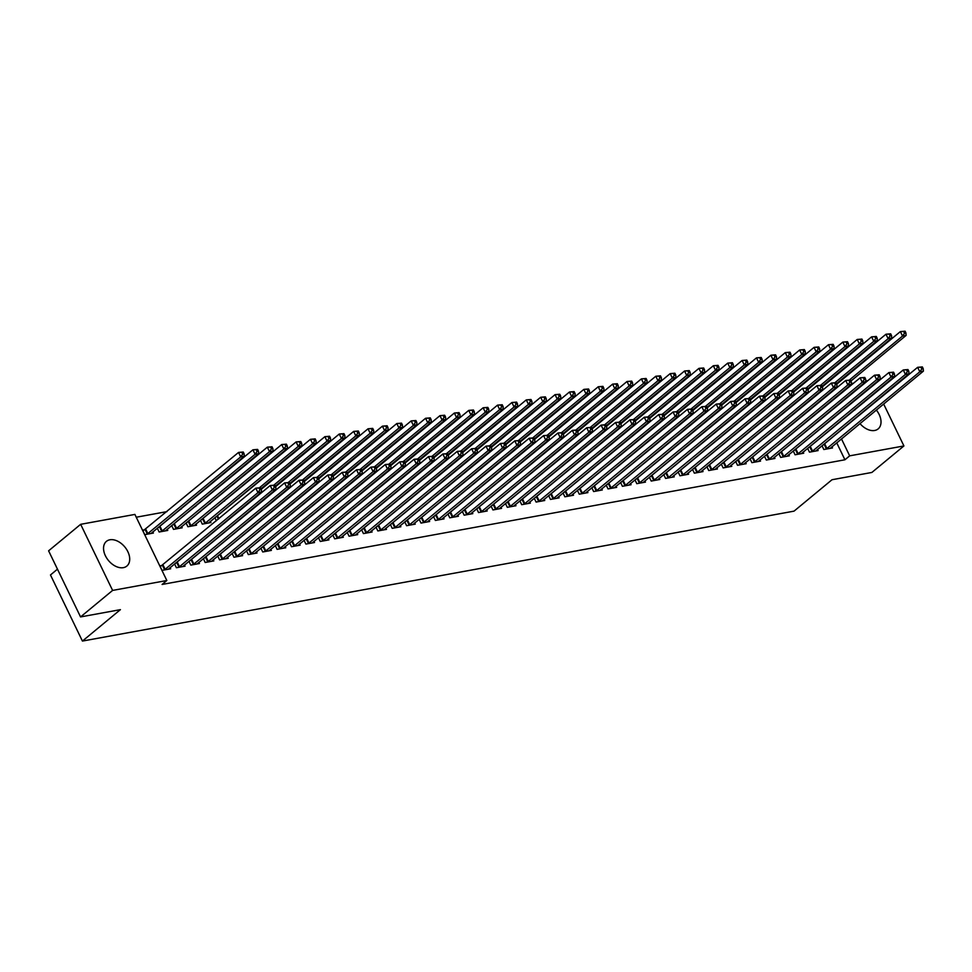 <?xml version="1.0" encoding="UTF-8"?>
<svg xmlns="http://www.w3.org/2000/svg" width="972" height="972" viewBox="0 0 972 972"><rect width="100%" height="100%" fill="white"/><g stroke="black" fill="none" stroke-linecap="round" stroke-linejoin="round"><path stroke-width="1.46" d="M876.343 410.05A16.038 10.619 -129.6 0 1 878.153 428.895A16.038 10.619 -129.6 0 1 874.678 430.475A16.038 10.619 -129.6 0 1 859.989 423.585M854.91 409.941A16.038 10.619 -129.6 0 1 855.02 409.151M123.359 567.66A16.038 10.619 -129.6 0 1 106.774 558.195A16.038 10.619 -129.6 0 1 106.41 541.368A16.038 10.619 -129.6 0 1 109.885 539.788A16.038 10.619 -129.6 0 1 126.481 549.241A16.038 10.619 -129.6 0 1 126.846 566.068A16.038 10.619 -129.6 0 1 123.359 567.66M238.918 498.478L237.824 498.685M224.532 501.102L223.439 501.309M210.146 503.739L209.053 503.933M195.761 506.363L194.667 506.558M181.363 508.988L180.282 509.182M166.977 511.612L136.25 517.226M851.411 383.588L853.61 383.187M865.797 380.963L868.008 380.562M57.47 569.167L50.471 574.962L82.426 641.07L794.039 511.138L832.02 479.731L871.872 472.453L903.924 445.941L849.674 455.844L841.473 438.894M82.426 641.07L120.406 609.651L80.555 616.928L48.6 550.82L80.652 524.321L134.889 514.419L166.844 580.515L112.606 590.417L80.652 524.321M807.623 448.347L809.457 452.15L818.096 450.583L817.537 449.416M808.728 447.424L809.627 447.266M778.839 453.596L780.686 457.411L789.313 455.832L788.754 454.677M779.957 452.685L780.856 452.515M750.068 458.857L751.915 462.66L760.541 461.093L759.983 459.926M751.186 457.933L752.085 457.776M721.297 464.106L723.132 467.921L731.77 466.341L731.211 465.187M722.403 463.194L723.302 463.024M692.514 469.367L694.36 473.17L702.999 471.59L702.428 470.436M693.631 468.443L694.53 468.273M663.742 474.615L665.589 478.418L674.216 476.851L673.657 475.685M664.86 473.692L665.759 473.534M634.971 479.864L636.806 483.679L645.444 482.1L644.886 480.946M636.077 478.953L636.976 478.783M606.2 485.125L608.035 488.928L616.673 487.361L616.102 486.194M607.306 484.202L608.205 484.044M577.417 490.374L579.263 494.189L587.89 492.61L587.331 491.455M578.534 489.463L579.433 489.293M548.645 495.635L550.48 499.438L559.119 497.858L558.56 496.704M549.751 494.712L550.65 494.541M519.874 500.884L521.709 504.687L530.348 503.119L529.789 501.953M520.98 499.96L521.879 499.802M491.091 506.133L492.938 509.948L501.564 508.368L501.005 507.214M492.209 505.221L493.108 505.051M462.32 511.394L464.166 515.196L472.793 513.629L472.234 512.463M463.425 510.47L464.324 510.312M433.548 516.642L435.383 520.457L444.022 518.878L443.463 517.724M434.654 515.731L435.553 515.561M404.765 521.903L406.612 525.706L415.238 524.127L414.68 522.972M405.883 520.98L406.782 520.81M375.994 527.152L377.841 530.955L386.467 529.388L385.908 528.221M377.1 526.229L378.011 526.071M347.223 532.401L349.057 536.216L357.696 534.636L357.137 533.482M348.328 531.49L349.227 531.32M318.439 537.662L320.286 541.465L328.913 539.897L328.354 538.731M319.557 536.738L320.456 536.58M289.668 542.911L291.515 546.726L300.141 545.146L299.583 543.992M290.786 541.999L291.685 541.829M260.897 548.172L262.732 551.975L271.37 550.395L270.811 549.241M262.003 547.248L262.902 547.078M214.848 517.687L216.355 520.798M215.954 516.764L216.853 516.606M232.114 553.42L233.96 557.235L242.587 555.656L242.028 554.49M233.231 552.497L234.131 552.339M186.065 522.936L187.912 526.751L196.538 525.172L195.98 524.017M187.183 522.025L188.082 521.855M203.342 558.669L205.189 562.484L213.816 560.905L213.257 559.75M204.46 557.758L205.359 557.588M157.294 528.197L159.141 532L167.767 530.433L167.208 529.266M158.412 527.274L159.311 527.116M174.571 563.93L176.406 567.733L185.045 566.166L184.486 564.999M175.677 563.007L176.576 562.849M166.844 580.515L162.093 584.451L844.923 459.78L836.734 442.819M162.19 565.473L159.858 565.898L162.02 570.37L170.659 568.79L170.1 567.624M144.913 529.74L142.592 530.165L144.743 534.636L153.382 533.057L152.823 531.891M188.957 561.306L190.804 565.109L199.43 563.529L198.871 562.375M190.062 560.382L190.962 560.212M171.68 525.573L173.526 529.375L182.153 527.796L181.594 526.642M172.797 524.649L173.696 524.479M217.728 556.045L219.575 559.86L228.201 558.28L227.642 557.126M218.846 555.134L219.745 554.963M200.463 520.312L202.298 524.127L210.936 522.547L210.365 521.393M201.569 519.4L202.468 519.23M246.511 550.796L248.346 554.599L256.985 553.032L256.426 551.865M247.617 549.873L248.516 549.715M275.283 545.535L277.117 549.35L285.756 547.771L285.197 546.616M276.388 544.624L277.287 544.454M304.054 540.286L305.901 544.089L314.527 542.522L313.968 541.355M305.172 539.363L306.071 539.205M332.837 535.037L334.672 538.84L343.31 537.261L342.739 536.107M333.943 534.114L334.842 533.944M361.608 529.776L363.443 533.592L372.082 532.012L371.523 530.858M362.714 528.865L363.613 528.695M390.38 524.528L392.226 528.331L400.853 526.763L400.294 525.597M391.497 523.604L392.396 523.446M419.151 519.267L420.998 523.082L429.636 521.502L429.065 520.348M420.269 518.355L421.168 518.185M447.934 514.018L449.769 517.821L458.407 516.254L457.848 515.087M449.04 513.095L449.939 512.937M476.705 508.769L478.552 512.572L487.179 510.993L486.62 509.838M477.823 507.846L478.722 507.676M505.476 503.508L507.323 507.323L515.95 505.744L515.391 504.59M506.594 502.597L507.493 502.427M534.26 498.259L536.094 502.062L544.733 500.495L544.174 499.329M535.365 497.336L536.265 497.178M563.031 492.998L564.878 496.814L573.504 495.234L572.945 494.08M564.137 492.087L565.048 491.917M591.802 487.75L593.649 491.553L602.276 489.985L601.717 488.819M592.92 486.826L593.819 486.668M620.586 482.501L622.42 486.304L631.059 484.724L630.5 483.57M621.691 481.577L622.59 481.407M649.357 477.24L651.204 481.055L659.83 479.475L659.271 478.321M650.462 476.329L651.362 476.159M678.128 471.991L679.975 475.794L688.601 474.227L688.042 473.06M679.246 471.068L680.145 470.91M706.911 466.73L708.746 470.545L717.385 468.966L716.826 467.811M708.017 465.819L708.916 465.649M735.683 461.481L737.517 465.284L746.156 463.717L745.597 462.55M736.788 460.558L737.687 460.4M764.454 456.233L766.301 460.035L774.927 458.456L774.368 457.302M765.572 455.309L766.471 455.139M793.237 450.972L795.072 454.787L803.71 453.207L803.139 452.041M794.343 450.06L795.242 449.89M822.008 445.723L823.843 449.526L832.482 447.946L831.923 446.792M823.114 444.799L824.013 444.641M863.1 402.457A16.038 10.619 -129.6 0 1 863.901 402.505M883.645 404.012L903.924 445.941M80.555 616.928L112.606 590.417M844.923 459.78L849.674 455.844M164.353 569.944L257.981 492.622L261.577 491.966L168.326 569.215M160.234 566.676L255.818 488.163L260.532 487.762L259.087 488.029L259.949 489.815L261.395 489.548L260.532 487.762M259.949 489.815L257.981 492.622L255.818 488.163L259.087 488.029M261.577 491.966L261.395 489.548M151.049 533.482L244.3 456.233L240.704 456.889L238.541 452.43L142.969 530.943M241.809 452.296L238.541 452.43L243.255 452.029L241.809 452.296L242.684 454.082L244.118 453.815L243.255 452.029M242.684 454.082L240.704 456.889L147.076 534.211M244.118 453.815L244.3 456.233M178.739 567.308L272.367 489.997L275.963 489.341L182.712 566.591M174.632 564.052L270.204 485.538L274.918 485.137L273.472 485.405L274.335 487.191L275.781 486.923L274.918 485.137M274.335 487.191L272.367 489.997L270.204 485.538L273.472 485.405M275.963 489.341L275.781 486.923M193.124 564.683L286.752 487.373L290.349 486.717L197.097 563.954M189.018 561.415L284.589 482.902L289.304 482.513L287.858 482.768L288.733 484.554L290.166 484.299L289.304 482.513M288.733 484.554L286.752 487.373L284.589 482.902L287.858 482.768M290.349 486.717L290.166 484.299M165.434 530.858L258.686 453.608L255.089 454.264L252.927 449.805L157.355 528.318M256.207 449.672L252.927 449.805L257.641 449.404L256.207 449.672L257.07 451.458L258.503 451.19L257.641 449.404M257.07 451.458L255.089 454.264L161.461 531.575M258.503 451.19L258.686 453.608M179.832 528.221L273.071 450.984L269.475 451.64L267.324 447.169L171.74 525.682M270.593 447.035L267.324 447.169L272.026 446.78L270.593 447.035L271.455 448.821L272.889 448.566L272.026 446.78M271.455 448.821L269.475 451.64L175.847 528.95M272.889 448.566L273.071 450.984M207.51 562.059L301.138 484.749L304.734 484.092L211.483 561.33M203.403 558.791L298.987 480.277L303.689 479.889L302.256 480.144L303.118 481.93L304.552 481.675L303.689 479.889M303.118 481.93L301.138 484.749L298.987 480.277L302.256 480.144M304.734 484.092L304.552 481.675M221.908 559.435L315.523 482.124L319.12 481.468L225.881 558.706M217.789 556.166L313.373 477.653L318.075 477.252L316.641 477.519L317.504 479.305L318.938 479.038L318.075 477.252M317.504 479.305L315.523 482.124L313.373 477.653L316.641 477.519M319.12 481.468L318.938 479.038M194.218 525.597L287.469 448.359L283.86 449.015L281.71 444.544L186.126 523.058M284.978 444.411L281.71 444.544L286.412 444.155L284.978 444.411L285.841 446.197L287.275 445.941L286.412 444.155M285.841 446.197L283.86 449.015L190.245 526.326M287.275 445.941L287.469 448.359M208.603 522.972L301.855 445.723L298.258 446.391L296.096 441.92L200.511 520.433M299.364 441.786L296.096 441.92L300.798 441.519L299.364 441.786L300.226 443.572L301.672 443.305L300.798 441.519M300.226 443.572L298.258 446.391L204.63 523.701M301.672 443.305L301.855 445.723M236.293 556.81L329.921 479.488L333.518 478.832L240.266 556.081M232.174 553.542L327.758 475.029L332.46 474.628L331.027 474.895L331.889 476.681L333.323 476.414L332.46 474.628M331.889 476.681L329.921 479.488L327.758 475.029L331.027 474.895M333.518 478.832L333.323 476.414M261.018 488.77L316.24 443.098L312.644 443.754L310.481 439.295L214.897 517.809M313.749 439.162L310.481 439.295L315.195 438.894L313.749 439.162L314.612 440.948L316.058 440.68L315.195 438.894M314.612 440.948L312.644 443.754L259.682 487.567M316.058 440.68L316.24 443.098M250.679 554.174L344.307 476.863L347.903 476.207L254.652 553.457M246.56 550.917L342.144 472.404L346.858 472.003L345.412 472.271L346.275 474.057L347.721 473.789L346.858 472.003M346.275 474.057L344.307 476.863L342.144 472.404L345.412 472.271M347.903 476.207L347.721 473.789M275.404 486.146L330.626 440.474L327.029 441.13L324.867 436.671L261.261 489.281M328.135 436.537L324.867 436.671L329.581 436.27L328.135 436.537L328.998 438.323L330.444 438.056L329.581 436.27M328.998 438.323L327.029 441.13L274.068 484.943M330.444 438.056L330.626 440.474M265.064 551.549L358.692 474.239L362.289 473.583L269.037 550.82M260.958 548.281L356.53 469.768L361.244 469.379L359.798 469.634L360.661 471.42L362.106 471.165L361.244 469.379M360.661 471.42L358.692 474.239L356.53 469.768L359.798 469.634M362.289 473.583L362.106 471.165M289.79 483.521L345.011 437.85L341.415 438.506L339.252 434.034L275.647 486.644M342.533 433.901L339.252 434.034L343.967 433.646L342.533 433.901L343.395 435.687L344.829 435.432L343.967 433.646M343.395 435.687L341.415 438.506L288.453 482.306M344.829 435.432L345.011 437.85M279.45 548.925L373.078 471.614L376.674 470.958L283.423 548.196M275.343 545.657L370.915 467.143L375.629 466.754L374.184 467.01L375.058 468.796L376.492 468.54L375.629 466.754M375.058 468.796L373.078 471.614L370.915 467.143L374.184 467.01M376.674 470.958L376.492 468.54M304.175 480.897L359.397 435.225L355.801 435.881L353.65 431.41L290.033 484.02M356.918 431.276L353.65 431.41L358.352 431.021L356.918 431.276L357.781 433.062L359.215 432.807L358.352 431.021M357.781 433.062L355.801 435.881L302.839 479.682M359.215 432.807L359.397 435.225M293.836 546.3L387.464 468.99L391.06 468.322L297.809 545.571M289.729 543.032L385.301 464.519L390.015 464.118L388.581 464.385L389.444 466.171L390.878 465.904L390.015 464.118M389.444 466.171L387.464 468.99L385.301 464.519L388.581 464.385M391.06 468.322L390.878 465.904M318.561 478.273L373.783 432.589L370.186 433.257L368.036 428.786L304.418 481.395M371.304 428.652L368.036 428.786L372.738 428.385L371.304 428.652L372.167 430.438L373.6 430.171L372.738 428.385M372.167 430.438L370.186 433.257L317.224 477.058M373.6 430.171L373.783 432.589M308.221 543.664L401.849 466.353L405.446 465.697L312.206 542.947M304.115 540.408L399.699 461.894L404.401 461.493L402.967 461.761L403.83 463.547L405.263 463.28L404.401 461.493M403.83 463.547L401.849 466.353L399.699 461.894L402.967 461.761M405.446 465.697L405.263 463.28M332.959 475.636L388.18 429.964L384.584 430.62L382.421 426.161L318.804 478.771M385.69 426.028L382.421 426.161L387.123 425.76L385.69 426.028L386.552 427.814L387.986 427.546L387.123 425.76M386.552 427.814L384.584 430.62L331.61 474.433M387.986 427.546L388.18 429.964M322.619 541.04L416.235 463.729L419.843 463.073L326.592 540.323M318.5 537.783L414.084 459.27L418.786 458.869L417.353 459.136L418.215 460.922L419.649 460.655L418.786 458.869M418.215 460.922L416.235 463.729L414.084 459.27L417.353 459.136M419.843 463.073L419.649 460.655M347.344 473.012L402.566 427.34L398.97 427.996L396.807 423.537L333.202 476.146M400.075 423.403L396.807 423.537L401.521 423.136L400.075 423.403L400.938 425.189L402.384 424.922L401.521 423.136M400.938 425.189L398.97 427.996L345.996 471.809M402.384 424.922L402.566 427.34M337.005 538.415L430.632 461.105L434.229 460.449L340.978 537.686M332.886 535.147L428.47 456.633L433.172 456.245L431.738 456.5L432.601 458.286L434.047 458.031L433.172 456.245M432.601 458.286L430.632 461.105L428.47 456.633L431.738 456.5M434.229 460.449L434.047 458.031M361.73 470.387L416.952 424.715L413.355 425.372L411.192 420.9L347.587 473.51M414.461 420.767L411.192 420.9L415.907 420.512L414.461 420.767L415.323 422.553L416.769 422.298L415.907 420.512M415.323 422.553L413.355 425.372L360.393 469.172M416.769 422.298L416.952 424.715M351.39 535.791L445.018 458.48L448.614 457.824L355.363 535.062M347.271 532.522L442.855 454.009L447.57 453.62L446.124 453.875L446.986 455.661L448.432 455.406L447.57 453.62M446.986 455.661L445.018 458.48L442.855 454.009L446.124 453.875M448.614 457.824L448.432 455.406M376.115 467.763L431.337 422.091L427.741 422.747L425.578 418.276L361.973 470.885M428.846 418.142L425.578 418.276L430.292 417.887L428.846 418.142L429.721 419.928L431.155 419.673L430.292 417.887M429.721 419.928L427.741 422.747L374.779 466.548M431.155 419.673L431.337 422.091M365.776 533.166L459.404 455.856L463 455.188L369.749 532.437M361.669 529.898L457.241 451.385L461.955 450.984L460.509 451.251L461.372 453.037L462.818 452.77L461.955 450.984M461.372 453.037L459.404 455.856L457.241 451.385L460.509 451.251M463 455.188L462.818 452.77M390.501 465.126L445.723 419.454L442.126 420.123L439.964 415.652L376.358 468.261M443.244 415.518L439.964 415.652L444.678 415.251L443.244 415.518L444.107 417.304L445.541 417.037L444.678 415.251M444.107 417.304L442.126 420.123L389.165 463.923M445.541 417.037L445.723 419.454M380.161 530.53L473.789 453.219L477.386 452.563L384.134 529.813M376.055 527.274L471.627 448.76L476.341 448.359L474.907 448.627L475.77 450.413L477.203 450.145L476.341 448.359M475.77 450.413L473.789 453.219L471.627 448.76L474.907 448.627M477.386 452.563L477.203 450.145M404.887 462.502L460.108 416.83L456.512 417.486L454.361 413.027L390.744 465.637M457.63 412.893L454.361 413.027L459.063 412.626L457.63 412.893L458.492 414.68L459.926 414.412L459.063 412.626M458.492 414.68L456.512 417.486L403.55 461.299M459.926 414.412L460.108 416.83M394.547 527.905L488.175 450.595L491.771 449.939L398.532 527.188M390.44 524.649L486.024 446.136L490.726 445.735L489.293 446.002L490.155 447.788L491.589 447.521L490.726 445.735M490.155 447.788L488.175 450.595L486.024 446.136L489.293 446.002M491.771 449.939L491.589 447.521M419.284 459.878L474.506 414.206L470.91 414.862L468.747 410.391L405.13 463.012M472.015 410.269L468.747 410.391L473.449 410.002L472.015 410.269L472.878 412.055L474.312 411.788L473.449 410.002M472.878 412.055L470.91 414.862L417.936 458.663M474.312 411.788L474.506 414.206M408.945 525.281L502.56 447.971L506.157 447.314L412.918 524.552M404.826 522.013L500.41 443.499L505.112 443.111L503.678 443.366L504.541 445.152L505.975 444.897L505.112 443.111M504.541 445.152L502.56 447.971L500.41 443.499L503.678 443.366M506.157 447.314L505.975 444.897M433.67 457.253L488.892 411.581L485.295 412.237L483.133 407.766L419.515 460.376M486.401 407.633L483.133 407.766L487.847 407.377L486.401 407.633L487.264 409.419L488.709 409.163L487.847 407.377M487.264 409.419L485.295 412.237L432.321 456.038M488.709 409.163L488.892 411.581M423.33 522.657L516.958 445.346L520.555 444.69L427.303 521.928M419.211 519.388L514.796 440.875L519.498 440.486L518.064 440.741L518.927 442.527L520.36 442.272L519.498 440.486M518.927 442.527L516.958 445.346L514.796 440.875L518.064 440.741M520.555 444.69L520.36 442.272M448.056 454.629L503.277 408.957L499.681 409.613L497.518 405.142L433.913 457.751M500.787 405.008L497.518 405.142L502.232 404.753L500.787 405.008L501.649 406.794L503.095 406.539L502.232 404.753M501.649 406.794L499.681 409.613L446.719 453.414M503.095 406.539L503.277 408.957M437.716 520.032L531.344 442.722L534.94 442.053L441.689 519.303M433.597 516.764L529.181 438.25L533.895 437.85L532.449 438.117L533.312 439.903L534.758 439.636L533.895 437.85M533.312 439.903L531.344 442.722L529.181 438.25L532.449 438.117M534.94 442.053L534.758 439.636M462.441 451.992L517.663 406.32L514.067 406.989L511.904 402.517L448.299 455.127M515.172 402.384L511.904 402.517L516.618 402.116L515.172 402.384L516.035 404.17L517.481 403.902L516.618 402.116M516.035 404.17L514.067 406.989L461.105 450.789M517.481 403.902L517.663 406.32M452.102 517.396L545.729 440.085L549.326 439.429L456.075 516.679M447.995 514.139L543.567 435.626L548.281 435.225L546.835 435.492L547.698 437.279L549.144 437.011L548.281 435.225M547.698 437.279L545.729 440.085L543.567 435.626L546.835 435.492M549.326 439.429L549.144 437.011M476.827 449.368L532.048 403.696L528.452 404.352L526.289 399.893L462.684 452.502M529.57 399.759L526.289 399.893L531.004 399.492L529.57 399.759L530.433 401.545L531.866 401.278L531.004 399.492M530.433 401.545L528.452 404.352L475.49 448.165M531.866 401.278L532.048 403.696M466.487 514.771L560.115 437.461L563.711 436.805L470.46 514.054M462.38 511.515L557.952 432.99L562.667 432.601L561.221 432.868L562.095 434.654L563.529 434.387L562.667 432.601M562.095 434.654L560.115 437.461L557.952 432.99L561.221 432.868M563.711 436.805L563.529 434.387M491.212 446.743L546.434 401.072L542.838 401.728L540.687 397.256L477.07 449.878M543.956 397.135L540.687 397.256L545.389 396.868L543.956 397.135L544.818 398.921L546.252 398.654L545.389 396.868M544.818 398.921L542.838 401.728L489.876 445.528M546.252 398.654L546.434 401.072M480.873 512.147L574.501 434.836L578.097 434.18L484.846 511.418M476.766 508.878L572.338 430.365L577.052 429.976L575.618 430.232L576.481 432.018L577.915 431.762L577.052 429.976M576.481 432.018L574.501 434.836L572.338 430.365L575.618 430.232M578.097 434.18L577.915 431.762M505.598 444.119L560.832 398.447L557.223 399.103L555.073 394.632L491.455 447.242M558.341 394.498L555.073 394.632L559.775 394.243L558.341 394.498L559.204 396.284L560.637 396.029L559.775 394.243M559.204 396.284L557.223 399.103L504.261 442.904M560.637 396.029L560.832 398.447M495.258 509.522L588.886 432.212L592.483 431.556L499.243 508.793M491.152 506.254L586.736 427.741L591.438 427.352L590.004 427.607L590.867 429.393L592.3 429.138L591.438 427.352M590.867 429.393L588.886 432.212L586.736 427.741L590.004 427.607M592.483 431.556L592.3 429.138M519.996 441.495L575.217 395.823L571.621 396.479L569.458 392.008L505.841 444.617M572.727 391.874L569.458 392.008L574.16 391.607L572.727 391.874L573.589 393.66L575.035 393.405L574.16 391.607M573.589 393.66L571.621 396.479L518.647 440.28M575.035 393.405L575.217 395.823M509.656 506.898L603.284 429.588L606.88 428.919L513.629 506.169M505.537 503.63L601.121 425.116L605.823 424.715L604.39 424.983L605.252 426.769L606.686 426.501L605.823 424.715M605.252 426.769L603.284 429.588L601.121 425.116L604.39 424.983M606.88 428.919L606.686 426.501M534.381 438.858L589.603 393.186L586.007 393.854L583.844 389.383L520.239 441.993M587.112 389.25L583.844 389.383L588.558 388.982L587.112 389.25L587.975 391.036L589.421 390.768L588.558 388.982M587.975 391.036L586.007 393.854L533.033 437.655M589.421 390.768L589.603 393.186M524.042 504.261L617.67 426.951L621.266 426.295L528.015 503.545M519.923 501.005L615.507 422.492L620.209 422.091L618.775 422.358L619.638 424.144L621.084 423.877L620.209 422.091M619.638 424.144L617.67 426.951L615.507 422.492L618.775 422.358M621.266 426.295L621.084 423.877M548.767 436.234L603.989 390.562L600.392 391.218L598.23 386.759L534.624 439.368M601.498 386.625L598.23 386.759L602.944 386.358L601.498 386.625L602.361 388.411L603.806 388.144L602.944 386.358M602.361 388.411L600.392 391.218L547.43 435.031M603.806 388.144L603.989 390.562M538.427 501.637L632.055 424.327L635.652 423.671L542.4 500.92M534.308 498.381L629.892 419.855L634.607 419.467L633.161 419.734L634.023 421.52L635.469 421.253L634.607 419.467M634.023 421.52L632.055 424.327L629.892 419.855L633.161 419.734M635.652 423.671L635.469 421.253M563.153 433.609L618.374 387.937L614.778 388.593L612.615 384.122L549.01 436.744M615.884 384.001L612.615 384.122L617.329 383.733L615.884 384.001L616.758 385.787L618.192 385.52L617.329 383.733M616.758 385.787L614.778 388.593L561.816 432.394M618.192 385.52L618.374 387.937M552.813 499.013L646.441 421.702L650.037 421.046L556.786 498.284M548.706 495.744L644.278 417.231L648.992 416.842L647.546 417.097L648.409 418.883L649.855 418.628L648.992 416.842M648.409 418.883L646.441 421.702L644.278 417.231L647.546 417.097M650.037 421.046L649.855 418.628M577.538 430.985L632.76 385.313L629.163 385.969L627.013 381.498L563.395 434.107M630.281 381.364L627.013 381.498L631.715 381.109L630.281 381.364L631.144 383.15L632.578 382.895L631.715 381.109M631.144 383.15L629.163 385.969L576.202 429.77M632.578 382.895L632.76 385.313M567.198 496.388L660.826 419.078L664.423 418.422L571.172 495.659M563.092 493.12L658.664 414.607L663.378 414.206L661.944 414.473L662.807 416.259L664.241 416.004L663.378 414.206M662.807 416.259L660.826 419.078L658.664 414.607L661.944 414.473M664.423 418.422L664.241 416.004M591.924 428.36L647.145 382.689L643.549 383.345L641.399 378.873L577.781 431.483M644.667 378.74L641.399 378.873L646.101 378.473L644.667 378.74L645.529 380.526L646.963 380.271L646.101 378.473M645.529 380.526L643.549 383.345L590.587 427.145M646.963 380.271L647.145 382.689M581.584 493.764L675.212 416.453L678.808 415.785L585.569 493.035M577.477 490.495L673.061 411.982L677.763 411.581L676.33 411.849L677.192 413.635L678.626 413.367L677.763 411.581M677.192 413.635L675.212 416.453L673.061 411.982L676.33 411.849M678.808 415.785L678.626 413.367M606.321 425.724L661.543 380.052L657.947 380.708L655.784 376.249L592.167 428.859M659.052 376.115L655.784 376.249L660.486 375.848L659.052 376.115L659.915 377.901L661.349 377.634L660.486 375.848M659.915 377.901L657.947 380.708L604.973 424.521M661.349 377.634L661.543 380.052M595.982 491.127L689.598 413.817L693.194 413.161L599.955 490.41M591.863 487.871L687.447 409.358L692.149 408.957L690.715 409.224L691.578 411.01L693.012 410.743L692.149 408.957M691.578 411.01L689.598 413.817L687.447 409.358L690.715 409.224M693.194 413.161L693.012 410.743M620.707 423.099L675.929 377.428L672.332 378.084L670.17 373.625L606.552 426.234M673.438 373.491L670.17 373.625L674.884 373.224L673.438 373.491L674.301 375.277L675.747 375.01L674.884 373.224M674.301 375.277L672.332 378.084L619.358 421.897M675.747 375.01L675.929 377.428M610.367 488.503L703.995 411.192L707.592 410.536L614.34 487.786M606.249 485.247L701.833 406.721L706.535 406.332L705.101 406.6L705.964 408.386L707.409 408.118L706.535 406.332M705.964 408.386L703.995 411.192L701.833 406.721L705.101 406.6M707.592 410.536L707.409 408.118M635.093 420.475L690.314 374.803L686.718 375.459L684.555 370.988L620.95 423.61M687.824 370.867L684.555 370.988L689.269 370.599L687.824 370.867L688.686 372.653L690.132 372.385L689.269 370.599M688.686 372.653L686.718 375.459L633.756 419.26M690.132 372.385L690.314 374.803M624.753 485.879L718.381 408.568L721.977 407.912L628.726 485.15M620.634 482.61L716.218 404.097L720.932 403.708L719.487 403.963L720.349 405.749L721.795 405.494L720.932 403.708M720.349 405.749L718.381 408.568L716.218 404.097L719.487 403.963M721.977 407.912L721.795 405.494M649.478 417.851L704.7 372.179L701.104 372.835L698.941 368.364L635.336 420.973M702.209 368.23L698.941 368.364L703.655 367.975L702.209 368.23L703.084 370.016L704.518 369.761L703.655 367.975M703.084 370.016L701.104 372.835L648.142 416.636M704.518 369.761L704.7 372.179M639.139 483.254L732.767 405.944L736.363 405.288L643.112 482.525M635.032 479.986L730.604 401.472L735.318 401.072L733.872 401.339L734.735 403.125L736.181 402.87L735.318 401.072M734.735 403.125L732.767 405.944L730.604 401.472L733.872 401.339M736.363 405.288L736.181 402.87M663.864 415.226L719.086 369.554L715.489 370.211L713.327 365.739L649.721 418.349M716.607 365.606L713.327 365.739L718.041 365.338L716.607 365.606L717.47 367.392L718.903 367.137L718.041 365.338M717.47 367.392L715.489 370.211L662.527 414.011M718.903 367.137L719.086 369.554M653.524 480.63L747.152 403.307L750.749 402.651L657.497 479.901M649.418 477.361L744.989 398.848L749.704 398.447L748.258 398.714L749.133 400.5L750.566 400.233L749.704 398.447M749.133 400.5L747.152 403.307L744.989 398.848L748.258 398.714M750.749 402.651L750.566 400.233M678.249 412.59L733.471 366.918L729.875 367.574L727.724 363.115L664.107 415.724M730.993 362.981L727.724 363.115L732.426 362.714L730.993 362.981L731.855 364.767L733.289 364.5L732.426 362.714M731.855 364.767L729.875 367.574L676.913 411.387M733.289 364.5L733.471 366.918M667.91 477.993L761.538 400.683L765.134 400.027L671.895 477.276M663.803 474.737L759.387 396.224L764.089 395.823L762.656 396.09L763.518 397.876L764.952 397.609L764.089 395.823M763.518 397.876L761.538 400.683L759.387 396.224L762.656 396.09M765.134 400.027L764.952 397.609M692.635 409.965L747.869 364.293L744.26 364.95L742.11 360.49L678.492 413.1M745.378 360.357L742.11 360.49L746.812 360.09L745.378 360.357L746.241 362.143L747.675 361.876L746.812 360.09M746.241 362.143L744.26 364.95L691.299 408.762M747.675 361.876L747.869 364.293M682.308 475.369L775.923 398.058L779.52 397.402L686.281 474.652M678.189 472.113L773.773 393.587L778.475 393.198L777.041 393.466L777.904 395.252L779.337 394.984L778.475 393.198M777.904 395.252L775.923 398.058L773.773 393.587L777.041 393.466M779.52 397.402L779.337 394.984M707.033 407.341L762.255 361.669L758.658 362.325L756.495 357.854L692.878 410.476M759.764 357.72L756.495 357.854L761.198 357.465L759.764 357.72L760.626 359.519L762.072 359.251L761.198 357.465M760.626 359.519L758.658 362.325L705.684 406.126M762.072 359.251L762.255 361.669M696.693 472.744L790.321 395.434L793.917 394.778L700.666 472.015M692.574 469.476L788.158 390.963L792.86 390.574L791.427 390.829L792.289 392.615L793.723 392.36L792.86 390.574M792.289 392.615L790.321 395.434L788.158 390.963L791.427 390.829M793.917 394.778L793.723 392.36M721.418 404.717L776.64 359.045L773.044 359.701L770.881 355.23L707.276 407.839M774.149 355.096L770.881 355.23L775.595 354.841L774.149 355.096L775.012 356.882L776.458 356.627L775.595 354.841M775.012 356.882L773.044 359.701L720.082 403.502M776.458 356.627L776.64 359.045M711.079 470.12L804.707 392.81L808.303 392.153L715.052 469.391M706.96 466.852L802.544 388.338L807.258 387.937L805.812 388.205L806.675 389.991L808.121 389.736L807.258 387.937M806.675 389.991L804.707 392.81L802.544 388.338L805.812 388.205M808.303 392.153L808.121 389.736M735.804 402.092L791.026 356.42L787.429 357.076L785.267 352.605L721.661 405.215M788.535 352.472L785.267 352.605L789.981 352.204L788.535 352.472L789.398 354.258L790.844 354.002L789.981 352.204M789.398 354.258L787.429 357.076L734.468 400.877M790.844 354.002L791.026 356.42M725.464 467.496L819.092 390.173L822.689 389.517L729.437 466.767M721.358 464.227L816.93 385.714L821.644 385.313L820.198 385.58L821.061 387.366L822.506 387.099L821.644 385.313M821.061 387.366L819.092 390.173L816.93 385.714L820.198 385.58M822.689 389.517L822.506 387.099M750.19 399.456L805.411 353.784L801.815 354.44L799.652 349.981L736.047 402.59M802.933 349.847L799.652 349.981L804.366 349.58L802.933 349.847L803.795 351.633L805.229 351.366L804.366 349.58M803.795 351.633L801.815 354.44L748.853 398.253M805.229 351.366L805.411 353.784M739.85 464.859L833.478 387.549L837.074 386.892L743.823 464.142M735.743 461.603L831.315 383.09L836.029 382.689L834.584 382.956L835.458 384.742L836.892 384.475L836.029 382.689M835.458 384.742L833.478 387.549L831.315 383.09L834.584 382.956M837.074 386.892L836.892 384.475M764.575 396.831L819.797 351.159L816.201 351.815L814.05 347.356L750.433 399.966M817.318 347.223L814.05 347.356L818.752 346.955L817.318 347.223L818.181 349.009L819.615 348.741L818.752 346.955M818.181 349.009L816.201 351.815L763.239 395.628M819.615 348.741L819.797 351.159M754.236 462.235L847.863 384.924L851.46 384.268L758.209 461.518M750.129 458.978L845.701 380.453L850.415 380.064L848.981 380.319L849.844 382.118L851.278 381.85L850.415 380.064M849.844 382.118L847.863 384.924L845.701 380.453L848.981 380.319M851.46 384.268L851.278 381.85M778.961 394.207L834.183 348.535L830.586 349.191L828.436 344.72L764.818 397.341M831.704 344.586L828.436 344.72L833.138 344.331L831.704 344.586L832.567 346.384L834 346.117L833.138 344.331M832.567 346.384L830.586 349.191L777.624 392.992M834 346.117L834.183 348.535M768.621 459.61L862.249 382.3L865.845 381.644L772.606 458.881M764.514 456.342L860.099 377.829L864.801 377.44L863.367 377.695L864.23 379.481L865.663 379.226L864.801 377.44M864.23 379.481L862.249 382.3L860.099 377.829L863.367 377.695M865.845 381.644L865.663 379.226M793.359 391.582L848.58 345.911L844.984 346.567L842.821 342.095L779.204 394.705M846.09 341.962L842.821 342.095L847.523 341.707L846.09 341.962L846.952 343.748L848.398 343.493L847.523 341.707M846.952 343.748L844.984 346.567L792.01 390.367M848.398 343.493L848.58 345.911M783.019 456.986L876.635 379.675L880.243 379.019L786.992 456.257M778.9 453.717L874.484 375.204L879.186 374.803L877.752 375.071L878.615 376.857L880.049 376.601L879.186 374.803M878.615 376.857L876.635 379.675L874.484 375.204L877.752 375.071M880.243 379.019L880.049 376.601M807.744 388.958L862.966 343.286L859.37 343.942L857.207 339.471L793.602 392.081M860.475 339.337L857.207 339.471L861.921 339.07L860.475 339.337L861.338 341.123L862.784 340.868L861.921 339.07M861.338 341.123L859.37 343.942L806.396 387.743M862.784 340.868L862.966 343.286M797.404 454.361L891.032 377.039L894.629 376.383L801.378 453.632M793.286 451.093L888.87 372.58L893.572 372.179L892.138 372.446L893.001 374.232L894.447 373.965L893.572 372.179M893.001 374.232L891.032 377.039L888.87 372.58L892.138 372.446M894.629 376.383L894.447 373.965M822.13 386.321L877.352 340.65L873.755 341.306L871.592 336.847L807.987 389.456M874.861 336.713L871.592 336.847L876.307 336.446L874.861 336.713L875.723 338.499L877.169 338.232L876.307 336.446M875.723 338.499L873.755 341.306L820.793 385.119M877.169 338.232L877.352 340.65M811.79 451.725L905.418 374.414L909.014 373.758L815.763 451.008M807.671 448.469L903.255 369.955L907.97 369.554L906.524 369.822L907.386 371.608L908.832 371.34L907.97 369.554M907.386 371.608L905.418 374.414L903.255 369.955L906.524 369.822M909.014 373.758L908.832 371.34M836.515 383.697L891.737 338.025L888.141 338.681L885.978 334.222L822.373 386.832M889.246 334.089L885.978 334.222L890.692 333.821L889.246 334.089L890.121 335.875L891.555 335.607L890.692 333.821M890.121 335.875L888.141 338.681L835.179 382.494M891.555 335.607L891.737 338.025M826.176 449.1L919.804 371.79L923.4 371.134L830.149 448.371M822.069 445.844L917.641 367.319L922.355 366.93L920.909 367.185L921.772 368.983L923.218 368.716L922.355 366.93M921.772 368.983L919.804 371.79L917.641 367.319L920.909 367.185M923.4 371.134L923.218 368.716M850.901 381.073L906.123 335.401L902.526 336.057L900.376 331.586L836.758 384.195M903.644 331.452L900.376 331.586L905.078 331.197L903.644 331.452L904.507 333.25L905.94 332.983L905.078 331.197M904.507 333.25L902.526 336.057L849.564 379.858M905.94 332.983L906.123 335.401M164.608 569.774L162.446 565.315M165.155 569.398L163.004 564.926M145.727 529.193L147.878 533.664M145.18 529.582L147.331 534.041M178.994 567.15L176.843 562.691M179.541 566.761L177.39 562.302M193.392 564.525L191.229 560.054M193.938 564.137L191.776 559.678M160.113 526.569L162.275 531.028M159.566 526.958L161.729 531.417M174.498 523.944L176.661 528.404M173.952 524.321L176.114 528.792M207.777 561.901L205.614 557.43M208.324 561.512L206.161 557.041M222.163 559.277L220 554.805M222.71 558.888L220.547 554.417M188.884 521.308L191.047 525.779M188.337 521.697L190.5 526.168M203.27 518.683L205.432 523.155M202.723 519.072L204.885 523.543M236.548 556.64L234.386 552.181M237.095 556.263L234.932 551.792M217.667 516.059L218.931 518.671M217.12 516.448L218.396 519.109M250.934 554.016L248.771 549.557M251.481 553.627L249.318 549.168M265.32 551.391L263.169 546.92M265.866 551.003L263.716 546.543M279.705 548.767L277.555 544.296M280.252 548.378L278.101 543.907M294.103 546.143L291.94 541.671M294.65 545.754L292.487 541.283M308.489 543.506L306.326 539.047M309.035 543.129L306.873 538.658M322.874 540.882L320.711 536.423M323.421 540.493L321.258 536.034M337.26 538.257L335.097 533.786M337.806 537.868L335.644 533.409M351.645 535.633L349.495 531.162M352.192 535.244L350.042 530.773M366.031 533.008L363.88 528.537M366.578 532.62L364.427 528.148M380.429 530.372L378.266 525.913M380.975 529.995L378.813 525.524M394.814 527.747L392.652 523.288M395.361 527.359L393.198 522.9M409.2 525.123L407.037 520.652M409.747 524.734L407.584 520.275M423.585 522.499L421.423 518.027M424.132 522.11L421.97 517.639M437.971 519.874L435.808 515.403M438.518 519.485L436.355 515.014M452.357 517.238L450.206 512.779M452.903 516.861L450.753 512.39M466.742 514.613L464.592 510.154M467.301 514.224L465.138 509.765M481.14 511.989L478.977 507.518M481.687 511.6L479.524 507.141M495.526 509.364L493.363 504.893M496.072 508.976L493.91 504.504M509.911 506.74L507.748 502.269M510.458 506.351L508.295 501.88M524.297 504.103L522.134 499.644M524.844 503.727L522.681 499.256M538.682 501.479L536.532 497.02M539.229 501.09L537.079 496.631M553.068 498.855L550.917 494.384M553.615 498.466L551.464 494.007M567.466 496.23L565.303 491.759M568.013 495.842L565.85 491.37M581.851 493.606L579.689 489.135M582.398 493.217L580.235 488.746M596.237 490.969L594.074 486.51M596.784 490.593L594.621 486.122M610.623 488.345L608.46 483.874M611.169 487.956L609.007 483.497M625.008 485.721L622.858 481.249M625.555 485.332L623.404 480.873M639.394 483.096L637.243 478.625M639.941 482.707L637.79 478.236M653.792 480.472L651.629 476.001M654.338 480.083L652.176 475.612M668.177 477.835L666.014 473.376M668.724 477.459L666.561 472.987M682.563 475.211L680.4 470.74M683.109 474.822L680.947 470.363M696.948 472.586L694.786 468.115M697.495 472.198L695.332 467.739M711.334 469.962L709.171 465.491M711.881 469.573L709.718 465.102M725.72 467.338L723.569 462.866M726.266 466.949L724.116 462.478M740.105 464.701L737.955 460.242M740.664 464.324L738.501 459.853M754.503 462.077L752.34 457.605M755.05 461.688L752.887 457.229M768.888 459.452L766.726 454.981M769.435 459.063L767.273 454.604M783.274 456.828L781.111 452.357M783.821 456.439L781.658 451.968M797.66 454.191L795.497 449.732M798.206 453.815L796.044 449.343M812.045 451.567L809.895 447.108M812.592 451.19L810.441 446.719M826.431 448.943L824.28 444.471M826.978 448.554L824.827 444.095"/></g></svg>
